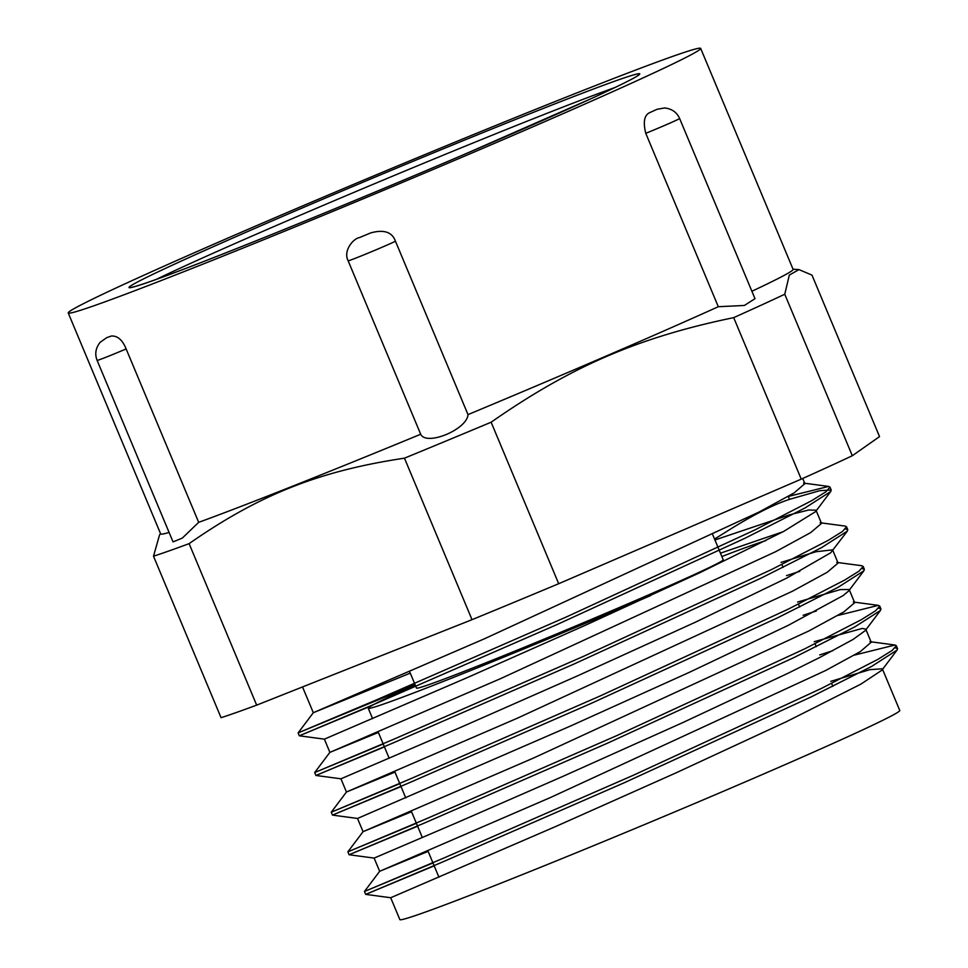 <?xml version="1.0" encoding="UTF-8"?>
<svg xmlns="http://www.w3.org/2000/svg" width="968" height="968" viewBox="0 0 968 968"><rect width="100%" height="100%" fill="white"/><g stroke="black" fill="none" stroke-linecap="round" stroke-linejoin="round"><path stroke-width="1.45" d="M97.115 360.386C94.634 354.082 95.638 348.056 100.127 342.309L106.734 337.651A342.769 8.543 -22.7 0 0 111.344 336.029C117.552 335.63 122.476 339.937 126.142 348.952L198.682 522.333L182.286 538.111L173.042 541.886L97.115 360.386A26.475 0.665 -22.7 0 0 126.142 348.952M348.165 260.852C342.95 251.136 352.921 238.685 359.467 237.571A342.769 8.543 -22.7 0 0 370.72 232.901C383.921 229.271 392.173 232.042 395.464 241.226L468.004 414.606C467.181 429.429 426.307 446.393 420.693 434.245L348.165 260.852A26.475 0.665 -22.7 0 0 369.873 252.394A26.475 0.665 -22.7 0 0 395.464 241.226M645.765 133.318C642.861 121.52 644.422 114.514 650.448 112.312A342.769 8.543 -22.7 0 0 653.957 110.715A342.769 8.543 -22.7 0 0 657.09 109.275L664.641 107.956C671.889 108.791 676.886 112.312 679.621 118.495L755.004 298.688L744.368 305.464L718.304 306.711L645.765 133.318A26.475 0.665 -22.7 0 0 679.621 118.495M640.683 79.001A342.769 8.543 157.3 0 1 288.609 229.561A342.769 8.543 157.3 0 1 68.232 312.954A342.769 8.543 157.3 0 1 381.15 172.8A342.769 8.543 157.3 0 1 700.675 48.4A342.769 8.543 157.3 0 1 640.683 79.001M700.675 48.4L793.107 269.37A342.769 8.543 157.3 0 1 751.894 291.259M169.085 532.436A342.769 8.543 157.3 0 1 160.664 533.925L68.232 312.954M420.693 434.245A342.769 8.543 157.3 0 1 198.682 522.333M718.304 306.711A342.769 8.543 157.3 0 1 468.004 414.606M852.312 455.734L784.758 294.236L789.319 275.081L798.951 269.588L811.983 275.118L879.537 436.616L852.312 455.734A372.861 9.293 157.3 0 1 801.25 479.136L558.681 583.716A372.861 9.293 157.3 0 1 472.021 619.677L256.665 705.14A372.861 9.293 157.3 0 1 221.055 717.699L153.501 556.201A372.861 9.293 -22.7 0 0 189.111 543.641C259.206 494.745 319.234 470.932 404.467 458.179L472.021 619.677M434.184 865.864L365.686 894.384L441.19 862.597L623.864 782.93L810.869 697.057L871.515 666.48L897.082 650.06L897.554 648.608L895.243 647.858M417.607 826.224L349.085 854.744L424.468 823.018L607.045 743.388L794.135 657.478L854.817 626.889L880.469 610.433L880.94 608.969L878.654 608.207M401.018 786.573L332.472 815.104L407.867 783.366L590.347 703.784L777.413 617.899L838.119 587.298L863.867 570.805L864.339 569.329L862.077 568.567M384.429 746.921L315.895 775.465L391.483 743.642L573.951 664.06L760.872 578.235L821.554 547.646L847.315 531.142L847.774 529.678L845.5 528.927M371.615 705.732L299.33 735.801L374.979 703.954L557.592 624.312L744.501 538.486L805.134 507.91L830.75 491.466L831.21 490.014L819.823 490.655L789.477 499.367C772.754 504.836 751.289 515.884 725.044 532.521L714.541 539.043M432.974 862.96L364.464 891.48L443.453 858.205L633.205 775.32L821.263 688.514L877.891 659.353L892.169 650.435L896.332 645.704L894.989 645.015L854.417 655.106M416.385 823.308L347.863 851.84L426.876 818.553L616.616 735.68L804.698 648.862L861.302 619.702L875.604 610.784L879.73 606.065L878.351 605.363L837.828 615.466M399.808 783.669L331.262 812.2L410.311 778.901L600.027 696.028L788.121 609.211L844.701 580.062L859.039 571.132L863.129 566.425L861.75 565.723L836.715 562.384M383.219 744.017L314.673 772.549L393.722 739.25L583.438 656.389L771.52 569.571L828.1 540.422L842.462 531.48L846.552 526.774L845.185 526.084L820.138 522.744M415.078 684.63L298.12 732.897L377.133 699.61L566.861 616.737L754.919 529.932L811.523 500.771L825.849 491.841L830 487.11L828.632 486.432L788.255 496.463L789.465 499.367M714.928 539.962L789.561 514.831L808.703 510.003L816.012 510.196M830.75 491.466L815.552 511.649L783.402 531.577L699.828 572.705L585.289 625.292L467.157 677.66L324.377 739.153L299.33 735.801M781.019 562.408L816.072 551.724L832.577 549.86M847.315 531.142L830.713 552.776L786.863 578.041L695.169 622.303L577.606 675.821L462.232 726.69L340.954 778.804M797.596 602.06L840.309 589.585L849.142 589.512M863.867 570.805L848.67 590.976L843.055 595.635L788.363 625.28L689.458 672.276L570.007 726.242L357.519 818.456L363.06 831.657L533.973 757.835L808.945 630.918L843.818 611.921L854.683 602.713L849.384 590.032M814.185 641.699L862.234 628.438L865.743 629.152M880.469 610.433L865.259 630.616L853.062 639.449L820.005 657.357L788.073 673.232L682.912 722.539L562.735 776.457L456.206 822.981L374.12 858.096L349.085 854.744L347.863 851.84L363.073 831.657L411.545 811.741M830.762 681.351L869.905 669.662L882.344 668.791M897.082 650.06L881.872 670.231L860.782 684.195L786.137 721.813L675.761 772.984L556.019 826.37L390.721 897.735L365.686 894.384L364.44 891.492L379.662 871.297L550.598 797.463L825.522 670.57L860.37 651.573L871.212 642.22M428.134 851.392L379.662 871.297L374.12 858.096M832.952 650.629L819.715 654.925M816.363 610.99L803.125 615.273M394.968 772.101L346.459 792.018L517.384 718.183L792.369 591.266L827.216 572.269L838.094 563.073L832.807 550.393M799.774 571.338L786.536 575.621M378.379 732.449L329.87 752.378L500.952 678.471L775.804 551.615L810.615 532.63L821.517 523.422L816.23 510.753M783.197 531.686L720.458 553.176M410.263 673.135L313.317 712.714L484.363 638.82L759.202 511.975L794.014 492.99L804.88 483.649M160.579 533.731L159.538 534.941L153.501 556.201M256.665 705.14L189.111 543.641M558.681 583.716L491.127 422.217C571.047 366.436 638.662 337.275 733.696 317.637L801.25 479.136M404.467 458.179A372.861 9.293 -22.7 0 0 491.127 422.217M733.696 317.637A372.861 9.293 -22.7 0 0 784.758 294.236M650.714 595.55A218.526 5.445 157.3 0 1 368.264 708.274A218.526 5.445 157.3 0 1 415.151 684.824M721.862 556.527A218.526 5.445 157.3 0 1 765.918 540.616M712.787 534.844L723.217 559.794A166.23 4.138 157.3 0 1 694.129 574.629A166.23 4.138 157.3 0 1 523.398 647.64A166.23 4.138 157.3 0 1 416.518 688.091L409.573 671.477M882.562 669.324L899.768 710.476A270.955 6.752 157.3 0 1 852.348 734.664A270.955 6.752 157.3 0 1 574.048 853.679A270.955 6.752 157.3 0 1 399.844 919.6L390.697 897.747M111.344 336.029L106.734 337.651M370.72 232.901L359.467 237.571M657.09 109.275L650.448 112.312M156.332 279.389A271.149 6.752 157.3 0 1 384.054 179.733A271.149 6.752 157.3 0 1 614.91 87.556M591.424 98.542A276.884 6.897 157.3 0 1 151.31 281.192A276.884 6.897 157.3 0 1 410.613 162.309A276.884 6.897 157.3 0 1 591.424 98.542M897.53 648.62L896.38 645.837M880.953 608.969L879.73 606.065M864.364 569.317L863.154 566.413M847.786 529.678L846.564 526.761M831.197 490.026L830.048 487.267M332.496 815.104L331.274 812.188M315.907 775.453L314.685 772.549L329.87 752.378M299.318 735.801L298.108 732.897M331.262 812.2L346.459 792.018L340.942 778.804L315.895 775.465M357.519 818.456L332.472 815.104M894.989 645.015L869.942 641.663M878.351 605.363L853.316 602.011M298.12 732.897L313.317 712.714L302.524 686.941M828.632 486.432L803.597 483.092M793.022 269.177L798.951 269.588M368.264 708.274L372.595 718.607M378.125 731.832L389.172 758.259M394.702 771.472L405.761 797.91M411.291 811.124L422.351 837.55M427.88 850.775L438.928 877.202M781.878 564.477L783.1 567.393M798.467 604.129L799.677 607.033M815.044 643.78L816.266 646.685M831.633 683.42L832.855 686.336M637.815 75.564L636.375 76.532C630.628 80.078 615.587 87.435 591.254 98.615L463.853 154.59C394.242 184.319 327.16 212.186 262.582 238.188C195.076 265.268 152.678 281.337 135.363 286.407L131.708 287.278M865.973 629.672L871.273 642.365M324.365 739.153L329.894 752.366M802.726 478.482L804.94 483.77"/></g></svg>
